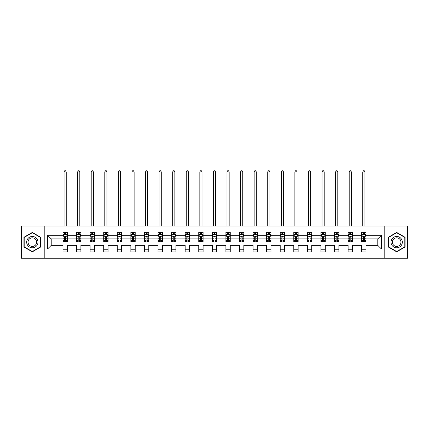 <?xml version="1.0" encoding="UTF-8"?>
<svg xmlns="http://www.w3.org/2000/svg" width="429" height="429" viewBox="0 0 429 429"><rect width="100%" height="100%" fill="white"/><g stroke="black" fill="none" stroke-linecap="round" stroke-linejoin="round"><path stroke-width="0.64" d="M384.792 226.035L21.45 226.035L21.45 258.237L407.55 258.237L407.55 226.035L384.792 226.035L384.792 258.237M366.034 249.013L366.034 245.356L377.783 245.356L381.44 249.013L366.034 249.013L366.034 251.925L361.679 251.925L361.679 249.013L352.456 249.013L352.456 251.925L348.101 251.925L348.101 249.013L338.878 249.013L338.878 251.925L334.523 251.925L334.523 249.013L325.3 249.013L325.3 251.925L320.946 251.925L320.946 249.013L311.722 249.013L311.722 251.925L307.368 251.925L307.368 249.013L298.144 249.013L298.144 251.925L293.79 251.925L293.79 249.013L284.566 249.013L284.566 251.925L280.212 251.925L280.212 249.013L270.989 249.013L270.989 251.925L266.634 251.925L266.634 249.013L257.411 249.013L257.411 251.925L253.056 251.925L253.056 249.013L243.833 249.013L243.833 251.925L239.479 251.925L239.479 249.013L230.255 249.013L230.255 251.925L225.901 251.925L225.901 249.013L216.677 249.013L216.677 251.925L212.323 251.925L212.323 249.013L203.099 249.013L203.099 251.925L198.745 251.925L198.745 249.013L189.521 249.013L189.521 251.925L185.167 251.925L185.167 249.013L175.944 249.013L175.944 251.925L171.589 251.925L171.589 249.013L162.366 249.013L162.366 251.925L158.011 251.925L158.011 249.013L148.788 249.013L148.788 251.925L144.434 251.925L144.434 249.013L135.21 249.013L135.21 251.925L130.856 251.925L130.856 249.013L121.632 249.013L121.632 251.925L117.278 251.925L117.278 249.013L108.054 249.013L108.054 251.925L103.7 251.925L103.7 249.013L94.477 249.013L94.477 251.925L90.122 251.925L90.122 249.013L80.899 249.013L80.899 251.925L76.544 251.925L76.544 249.013L67.321 249.013L67.321 251.925L62.966 251.925L62.966 249.013L47.56 249.013L47.56 235.258L62.966 235.258L62.966 232.341L67.321 232.341L67.321 235.258L76.544 235.258L76.544 232.341L80.899 232.341L80.899 235.258L90.122 235.258L90.122 232.341L94.477 232.341L94.477 235.258L103.7 235.258L103.7 232.341L108.054 232.341L108.054 235.258L117.278 235.258L117.278 232.341L121.632 232.341L121.632 235.258L130.856 235.258L130.856 232.341L135.21 232.341L135.21 235.258L144.434 235.258L144.434 232.341L148.788 232.341L148.788 235.258L158.011 235.258L158.011 232.341L162.366 232.341L162.366 235.258L171.589 235.258L171.589 232.341L175.944 232.341L175.944 235.258L185.167 235.258L185.167 232.341L189.521 232.341L189.521 235.258L198.745 235.258L198.745 232.341L203.099 232.341L203.099 235.258L212.323 235.258L212.323 232.341L216.677 232.341L216.677 235.258L225.901 235.258L225.901 232.341L230.255 232.341L230.255 235.258L239.479 235.258L239.479 232.341L243.833 232.341L243.833 235.258L253.056 235.258L253.056 232.341L257.411 232.341L257.411 235.258L266.634 235.258L266.634 232.341L270.989 232.341L270.989 235.258L280.212 235.258L280.212 232.341L284.566 232.341L284.566 235.258L293.79 235.258L293.79 232.341L298.144 232.341L298.144 235.258L307.368 235.258L307.368 232.341L311.722 232.341L311.722 235.258L320.946 235.258L320.946 232.341L325.3 232.341L325.3 235.258L334.523 235.258L334.523 232.341L338.878 232.341L338.878 235.258L348.101 235.258L348.101 232.341L352.456 232.341L352.456 235.258L361.679 235.258L361.679 232.341L366.034 232.341L366.034 235.258L381.44 235.258L381.44 249.013M44.208 258.237L44.208 226.035M361.679 235.258L361.679 238.915L352.456 238.915L352.456 235.258M352.456 249.013L352.456 245.356L361.679 245.356L361.679 249.013M348.101 235.258L348.101 238.915L338.878 238.915L338.878 235.258M338.878 249.013L338.878 245.356L348.101 245.356L348.101 249.013M334.523 235.258L334.523 238.915L325.3 238.915L325.3 235.258M325.3 249.013L325.3 245.356L334.523 245.356L334.523 249.013M320.946 235.258L320.946 238.915L311.722 238.915L311.722 235.258M311.722 249.013L311.722 245.356L320.946 245.356L320.946 249.013M307.368 235.258L307.368 238.915L298.144 238.915L298.144 235.258M298.144 249.013L298.144 245.356L307.368 245.356L307.368 249.013M293.79 235.258L293.79 238.915L284.566 238.915L284.566 235.258M284.566 249.013L284.566 245.356L293.79 245.356L293.79 249.013M280.212 235.258L280.212 238.915L270.989 238.915L270.989 235.258M270.989 249.013L270.989 245.356L280.212 245.356L280.212 249.013M266.634 235.258L266.634 238.915L257.411 238.915L257.411 235.258M257.411 249.013L257.411 245.356L266.634 245.356L266.634 249.013M253.056 235.258L253.056 238.915L243.833 238.915L243.833 235.258M243.833 249.013L243.833 245.356L253.056 245.356L253.056 249.013M239.479 235.258L239.479 238.915L230.255 238.915L230.255 235.258M230.255 249.013L230.255 245.356L239.479 245.356L239.479 249.013M225.901 235.258L225.901 238.915L216.677 238.915L216.677 235.258M216.677 249.013L216.677 245.356L225.901 245.356L225.901 249.013M212.323 235.258L212.323 238.915L203.099 238.915L203.099 235.258M203.099 249.013L203.099 245.356L212.323 245.356L212.323 249.013M198.745 235.258L198.745 238.915L189.521 238.915L189.521 235.258M189.521 249.013L189.521 245.356L198.745 245.356L198.745 249.013M185.167 235.258L185.167 238.915L175.944 238.915L175.944 235.258M175.944 249.013L175.944 245.356L185.167 245.356L185.167 249.013M171.589 235.258L171.589 238.915L162.366 238.915L162.366 235.258M162.366 249.013L162.366 245.356L171.589 245.356L171.589 249.013M158.011 235.258L158.011 238.915L148.788 238.915L148.788 235.258M148.788 249.013L148.788 245.356L158.011 245.356L158.011 249.013M144.434 235.258L144.434 238.915L135.21 238.915L135.21 235.258M135.21 249.013L135.21 245.356L144.434 245.356L144.434 249.013M130.856 235.258L130.856 238.915L121.632 238.915L121.632 235.258M121.632 249.013L121.632 245.356L130.856 245.356L130.856 249.013M117.278 235.258L117.278 238.915L108.054 238.915L108.054 235.258M108.054 249.013L108.054 245.356L117.278 245.356L117.278 249.013M103.7 235.258L103.7 238.915L94.477 238.915L94.477 235.258M94.477 249.013L94.477 245.356L103.7 245.356L103.7 249.013M90.122 235.258L90.122 238.915L80.899 238.915L80.899 235.258M80.899 249.013L80.899 245.356L90.122 245.356L90.122 249.013M76.544 235.258L76.544 238.915L67.321 238.915L67.321 235.258M67.321 249.013L67.321 245.356L76.544 245.356L76.544 249.013M62.966 235.258L62.966 238.915L51.217 238.915L51.217 245.356L62.966 245.356L62.966 249.013M47.56 235.258L51.217 238.915M377.783 245.356L377.783 238.915L366.034 238.915L366.034 235.258M363.336 234.518L364.382 234.518M349.758 234.518L350.799 234.518M336.18 234.518L337.221 234.518M322.603 234.518L323.643 234.518M309.025 234.518L310.065 234.518M295.447 234.518L296.487 234.518M281.869 234.518L282.909 234.518M268.291 234.518L269.332 234.518M254.713 234.518L255.754 234.518M241.136 234.518L242.176 234.518M227.558 234.518L228.598 234.518M213.98 234.518L215.02 234.518M200.402 234.518L201.442 234.518M186.824 234.518L187.864 234.518M173.246 234.518L174.287 234.518M159.668 234.518L160.709 234.518M146.091 234.518L147.131 234.518M132.513 234.518L133.553 234.518M118.935 234.518L119.975 234.518M105.357 234.518L106.397 234.518M91.779 234.518L92.82 234.518M78.201 234.518L79.242 234.518M64.618 234.518L65.664 234.518M62.966 249.748L67.321 249.748M76.544 249.748L80.899 249.748M90.122 249.748L94.477 249.748M103.7 249.748L108.054 249.748M117.278 249.748L121.632 249.748M130.856 249.748L135.21 249.748M144.434 249.748L148.788 249.748M158.011 249.748L162.366 249.748M171.589 249.748L175.944 249.748M185.167 249.748L189.521 249.748M198.745 249.748L203.099 249.748M212.323 249.748L216.677 249.748M225.901 249.748L230.255 249.748M239.479 249.748L243.833 249.748M253.056 249.748L257.411 249.748M266.634 249.748L270.989 249.748M280.212 249.748L284.566 249.748M293.79 249.748L298.144 249.748M307.368 249.748L311.722 249.748M320.946 249.748L325.3 249.748M334.523 249.748L338.878 249.748M348.101 249.748L352.456 249.748M361.679 249.748L366.034 249.748M51.217 245.356L47.56 249.013M381.44 235.258L377.783 238.915M40.728 237.285L32.331 232.438L23.933 237.285L23.933 246.986L32.331 251.834L40.728 246.986L40.728 237.285M388.272 237.285L388.272 246.986L396.669 251.834L405.067 246.986L405.067 237.285L396.669 232.438L388.272 237.285M65.664 233.473L64.618 233.473M63.787 234.668L62.966 234.668L62.966 232.341L64.618 232.341L64.618 234.561M62.966 240.519L62.966 241.613L64.618 241.613L64.618 240.519L62.966 240.519L62.966 238.915M67.321 238.915L67.321 241.613L65.664 241.613L65.664 236.958C65.315 236.282 64.972 236.282 64.618 236.958L64.618 240.519M66.5 234.668L67.321 234.668L67.321 232.341L65.664 232.341L65.664 234.561M67.321 236.304L66.447 234.561L63.835 234.561L62.966 236.304M66.232 226.035L66.232 171.895L64.055 171.895L64.055 226.035M64.055 171.895L64.709 170.763L65.578 170.763L66.232 171.895M79.242 233.473L78.201 233.473M77.365 234.668L76.544 234.668L76.544 232.341L78.201 232.341L78.201 234.561M76.544 240.519L76.544 241.613L78.201 241.613L78.201 240.519L76.544 240.519L76.544 238.915M80.899 238.915L80.899 241.613L79.242 241.613L79.242 236.958C78.893 236.282 78.55 236.282 78.201 236.958L78.201 240.519M80.078 234.668L80.899 234.668L80.899 232.341L79.242 232.341L79.242 234.561M80.899 236.304L80.025 234.561L77.413 234.561L76.544 236.304M79.81 226.035L79.81 171.895L77.633 171.895L77.633 226.035M77.633 171.895L78.287 170.763L79.156 170.763L79.81 171.895M92.82 233.473L91.779 233.473M90.943 234.668L90.122 234.668L90.122 232.341L91.779 232.341L91.779 234.561M90.122 240.519L90.122 241.613L91.779 241.613L91.779 240.519L90.122 240.519L90.122 238.915M94.477 238.915L94.477 241.613L92.82 241.613L92.82 236.958C92.471 236.282 92.128 236.282 91.779 236.958L91.779 240.519M93.656 234.668L94.477 234.668L94.477 232.341L92.82 232.341L92.82 234.561M94.477 236.304L93.602 234.561L90.991 234.561L90.122 236.304M93.388 226.035L93.388 171.895L91.211 171.895L91.211 226.035M91.211 171.895L91.865 170.763L92.734 170.763L93.388 171.895M27.429 239.307A5.657 5.657 0 0 0 29.499 247.034A5.657 5.657 0 0 0 37.232 244.964A5.657 5.657 0 0 0 35.157 237.237A5.657 5.657 0 0 0 27.429 239.307M28.62 239.993A4.285 4.285 0 0 0 30.186 245.844A4.285 4.285 0 0 0 36.041 244.278A4.285 4.285 0 0 0 34.47 238.427A4.285 4.285 0 0 0 28.62 239.993M40.465 237.435L40.465 246.831L32.331 251.533L24.19 246.831L24.19 237.435L32.331 232.738L40.465 237.435M391.768 239.307A5.657 5.657 0 0 0 393.843 247.034A5.657 5.657 0 0 0 401.571 244.964A5.657 5.657 0 0 0 399.501 237.237A5.657 5.657 0 0 0 391.768 239.307M392.959 239.993A4.285 4.285 0 0 0 394.53 245.844A4.285 4.285 0 0 0 400.38 244.278A4.285 4.285 0 0 0 398.814 238.427A4.285 4.285 0 0 0 392.959 239.993M404.81 237.435L404.81 246.831L396.669 251.533L388.535 246.831L388.535 237.435L396.669 232.738L404.81 237.435M106.397 233.473L105.357 233.473M104.52 234.668L103.7 234.668L103.7 232.341L105.357 232.341L105.357 234.561M103.7 240.519L103.7 241.613L105.357 241.613L105.357 240.519L103.7 240.519L103.7 238.915M108.054 238.915L108.054 241.613L106.397 241.613L106.397 236.958C106.049 236.282 105.706 236.282 105.357 236.958L105.357 240.519M107.234 234.668L108.054 234.668L108.054 232.341L106.397 232.341L106.397 234.561M108.054 236.304L107.18 234.561L104.569 234.561L103.7 236.304M106.966 226.035L106.966 171.895L104.789 171.895L104.789 226.035M104.789 171.895L105.443 170.763L106.312 170.763L106.966 171.895M119.975 233.473L118.935 233.473M118.098 234.668L117.278 234.668L117.278 232.341L118.935 232.341L118.935 234.561M117.278 240.519L117.278 241.613L118.935 241.613L118.935 240.519L117.278 240.519L117.278 238.915M121.632 238.915L121.632 241.613L119.975 241.613L119.975 236.958C119.627 236.282 119.283 236.282 118.935 236.958L118.935 240.519M120.812 234.668L121.632 234.668L121.632 232.341L119.975 232.341L119.975 234.561M121.632 236.304L120.758 234.561L118.147 234.561L117.278 236.304M120.544 226.035L120.544 171.895L118.366 171.895L118.366 226.035M118.366 171.895L119.021 170.763L119.889 170.763L120.544 171.895M133.553 233.473L132.513 233.473M131.676 234.668L130.856 234.668L130.856 232.341L132.513 232.341L132.513 234.561M130.856 240.519L130.856 241.613L132.513 241.613L132.513 240.519L130.856 240.519L130.856 238.915M135.21 238.915L135.21 241.613L133.553 241.613L133.553 236.958C133.204 236.282 132.861 236.282 132.513 236.958L132.513 240.519M134.39 234.668L135.21 234.668L135.21 232.341L133.553 232.341L133.553 234.561M135.21 236.304L134.336 234.561L131.724 234.561L130.856 236.304M134.121 226.035L134.121 171.895L131.944 171.895L131.944 226.035M131.944 171.895L132.599 170.763L133.467 170.763L134.121 171.895M147.131 233.473L146.091 233.473M145.254 234.668L144.434 234.668L144.434 232.341L146.091 232.341L146.091 234.561M144.434 240.519L144.434 241.613L146.091 241.613L146.091 240.519L144.434 240.519L144.434 238.915M148.788 238.915L148.788 241.613L147.131 241.613L147.131 236.958C146.782 236.282 146.439 236.282 146.091 236.958L146.091 240.519M147.967 234.668L148.788 234.668L148.788 232.341L147.131 232.341L147.131 234.561M148.788 236.304L147.914 234.561L145.302 234.561L144.434 236.304M147.699 226.035L147.699 171.895L145.522 171.895L145.522 226.035M145.522 171.895L146.176 170.763L147.045 170.763L147.699 171.895M160.709 233.473L159.668 233.473M158.832 234.668L158.011 234.668L158.011 232.341L159.668 232.341L159.668 234.561M158.011 240.519L158.011 241.613L159.668 241.613L159.668 240.519L158.011 240.519L158.011 238.915M162.366 238.915L162.366 241.613L160.709 241.613L160.709 236.958C160.366 236.282 160.017 236.282 159.668 236.958L159.668 240.519M161.545 234.668L162.366 234.668L162.366 232.341L160.709 232.341L160.709 234.561M162.366 236.304L161.492 234.561L158.88 234.561L158.011 236.304M161.277 226.035L161.277 171.895L159.1 171.895L159.1 226.035M159.1 171.895L159.754 170.763L160.623 170.763L161.277 171.895M174.287 233.473L173.246 233.473M172.41 234.668L171.589 234.668L171.589 232.341L173.246 232.341L173.246 234.561M171.589 240.519L171.589 241.613L173.246 241.613L173.246 240.519L171.589 240.519L171.589 238.915M175.944 238.915L175.944 241.613L174.287 241.613L174.287 236.958C173.943 236.282 173.595 236.282 173.246 236.958L173.246 240.519M175.123 234.668L175.944 234.668L175.944 232.341L174.287 232.341L174.287 234.561M175.944 236.304L175.07 234.561L172.463 234.561L171.589 236.304M174.855 226.035L174.855 171.895L172.678 171.895L172.678 226.035M172.678 171.895L173.332 170.763L174.201 170.763L174.855 171.895M187.864 233.473L186.824 233.473M185.988 234.668L185.167 234.668L185.167 232.341L186.824 232.341L186.824 234.561M185.167 240.519L185.167 241.613L186.824 241.613L186.824 240.519L185.167 240.519L185.167 238.915M189.521 238.915L189.521 241.613L187.864 241.613L187.864 236.958C187.521 236.282 187.173 236.282 186.824 236.958L186.824 240.519M188.701 234.668L189.521 234.668L189.521 232.341L187.864 232.341L187.864 234.561M189.521 236.304L188.647 234.561L186.041 234.561L185.167 236.304M188.433 226.035L188.433 171.895L186.256 171.895L186.256 226.035M186.256 171.895L186.91 170.763L187.779 170.763L188.433 171.895M201.442 233.473L200.402 233.473M199.565 234.668L198.745 234.668L198.745 232.341L200.402 232.341L200.402 234.561M198.745 240.519L198.745 241.613L200.402 241.613L200.402 240.519L198.745 240.519L198.745 238.915M203.099 238.915L203.099 241.613L201.442 241.613L201.442 236.958C201.099 236.282 200.751 236.282 200.402 236.958L200.402 240.519M202.279 234.668L203.099 234.668L203.099 232.341L201.442 232.341L201.442 234.561M203.099 236.304L202.225 234.561L199.619 234.561L198.745 236.304M202.011 226.035L202.011 171.895L199.834 171.895L199.834 226.035M199.834 171.895L200.488 170.763L201.357 170.763L202.011 171.895M215.02 233.473L213.98 233.473M213.143 234.668L212.323 234.668L212.323 232.341L213.98 232.341L213.98 234.561M212.323 240.519L212.323 241.613L213.98 241.613L213.98 240.519L212.323 240.519L212.323 238.915M216.677 238.915L216.677 241.613L215.02 241.613L215.02 236.958C214.677 236.282 214.328 236.282 213.98 236.958L213.98 240.519M215.857 234.668L216.677 234.668L216.677 232.341L215.02 232.341L215.02 234.561M216.677 236.304L215.803 234.561L213.197 234.561L212.323 236.304M215.589 226.035L215.589 171.895L213.411 171.895L213.411 226.035M213.411 171.895L214.066 170.763L214.934 170.763L215.589 171.895M228.598 233.473L227.558 233.473M226.721 234.668L225.901 234.668L225.901 232.341L227.558 232.341L227.558 234.561M225.901 240.519L225.901 241.613L227.558 241.613L227.558 240.519L225.901 240.519L225.901 238.915M230.255 238.915L230.255 241.613L228.598 241.613L228.598 236.958C228.255 236.282 227.906 236.282 227.558 236.958L227.558 240.519M229.435 234.668L230.255 234.668L230.255 232.341L228.598 232.341L228.598 234.561M230.255 236.304L229.381 234.561L226.775 234.561L225.901 236.304M229.166 226.035L229.166 171.895L226.989 171.895L226.989 226.035M226.989 171.895L227.643 170.763L228.512 170.763L229.166 171.895M242.176 233.473L241.136 233.473M240.299 234.668L239.479 234.668L239.479 232.341L241.136 232.341L241.136 234.561M239.479 240.519L239.479 241.613L241.136 241.613L241.136 240.519L239.479 240.519L239.479 238.915M243.833 238.915L243.833 241.613L242.176 241.613L242.176 236.958C241.833 236.282 241.484 236.282 241.136 236.958L241.136 240.519M243.012 234.668L243.833 234.668L243.833 232.341L242.176 232.341L242.176 234.561M243.833 236.304L242.959 234.561L240.353 234.561L239.479 236.304M242.744 226.035L242.744 171.895L240.567 171.895L240.567 226.035M240.567 171.895L241.221 170.763L242.09 170.763L242.744 171.895M255.754 233.473L254.713 233.473M253.877 234.668L253.056 234.668L253.056 232.341L254.713 232.341L254.713 234.561M253.056 240.519L253.056 241.613L254.713 241.613L254.713 240.519L253.056 240.519L253.056 238.915M257.411 238.915L257.411 241.613L255.754 241.613L255.754 236.958C255.411 236.282 255.062 236.282 254.713 236.958L254.713 240.519M256.59 234.668L257.411 234.668L257.411 232.341L255.754 232.341L255.754 234.561M257.411 236.304L256.537 234.561L253.93 234.561L253.056 236.304M256.322 226.035L256.322 171.895L254.145 171.895L254.145 226.035M254.145 171.895L254.799 170.763L255.668 170.763L256.322 171.895M269.332 233.473L268.291 233.473M267.455 234.668L266.634 234.668L266.634 232.341L268.291 232.341L268.291 234.561M266.634 240.519L266.634 241.613L268.291 241.613L268.291 240.519L266.634 240.519L266.634 238.915M270.989 238.915L270.989 241.613L269.332 241.613L269.332 236.958C268.988 236.282 268.64 236.282 268.291 236.958L268.291 240.519M270.168 234.668L270.989 234.668L270.989 232.341L269.332 232.341L269.332 234.561M270.989 236.304L270.12 234.561L267.508 234.561L266.634 236.304M269.9 226.035L269.9 171.895L267.723 171.895L267.723 226.035M267.723 171.895L268.377 170.763L269.246 170.763L269.9 171.895M282.909 233.473L281.869 233.473M281.033 234.668L280.212 234.668L280.212 232.341L281.869 232.341L281.869 234.561M280.212 240.519L280.212 241.613L281.869 241.613L281.869 240.519L280.212 240.519L280.212 238.915M284.566 238.915L284.566 241.613L282.909 241.613L282.909 236.958C282.566 236.282 282.218 236.282 281.869 236.958L281.869 240.519M283.746 234.668L284.566 234.668L284.566 232.341L282.909 232.341L282.909 234.561M284.566 236.304L283.698 234.561L281.086 234.561L280.212 236.304M283.478 226.035L283.478 171.895L281.301 171.895L281.301 226.035M281.301 171.895L281.955 170.763L282.824 170.763L283.478 171.895M296.487 233.473L295.447 233.473M294.61 234.668L293.79 234.668L293.79 232.341L295.447 232.341L295.447 234.561M293.79 240.519L293.79 241.613L295.447 241.613L295.447 240.519L293.79 240.519L293.79 238.915M298.144 238.915L298.144 241.613L296.487 241.613L296.487 236.958C296.144 236.282 295.796 236.282 295.447 236.958L295.447 240.519M297.324 234.668L298.144 234.668L298.144 232.341L296.487 232.341L296.487 234.561M298.144 236.304L297.276 234.561L294.664 234.561L293.79 236.304M297.056 226.035L297.056 171.895L294.879 171.895L294.879 226.035M294.879 171.895L295.533 170.763L296.401 170.763L297.056 171.895M310.065 233.473L309.025 233.473M308.188 234.668L307.368 234.668L307.368 232.341L309.025 232.341L309.025 234.561M307.368 240.519L307.368 241.613L309.025 241.613L309.025 240.519L307.368 240.519L307.368 238.915M311.722 238.915L311.722 241.613L310.065 241.613L310.065 236.958C309.722 236.282 309.373 236.282 309.025 236.958L309.025 240.519M310.902 234.668L311.722 234.668L311.722 232.341L310.065 232.341L310.065 234.561M311.722 236.304L310.853 234.561L308.242 234.561L307.368 236.304M310.634 226.035L310.634 171.895L308.456 171.895L308.456 226.035M308.456 171.895L309.111 170.763L309.979 170.763L310.634 171.895M323.643 233.473L322.603 233.473M321.766 234.668L320.946 234.668L320.946 232.341L322.603 232.341L322.603 234.561M320.946 240.519L320.946 241.613L322.603 241.613L322.603 240.519L320.946 240.519L320.946 238.915M325.3 238.915L325.3 241.613L323.643 241.613L323.643 236.958C323.3 236.282 322.951 236.282 322.603 236.958L322.603 240.519M324.48 234.668L325.3 234.668L325.3 232.341L323.643 232.341L323.643 234.561M325.3 236.304L324.431 234.561L321.82 234.561L320.946 236.304M324.211 226.035L324.211 171.895L322.034 171.895L322.034 226.035M322.034 171.895L322.688 170.763L323.557 170.763L324.211 171.895M337.221 233.473L336.18 233.473M335.344 234.668L334.523 234.668L334.523 232.341L336.18 232.341L336.18 234.561M334.523 240.519L334.523 241.613L336.18 241.613L336.18 240.519L334.523 240.519L334.523 238.915M338.878 238.915L338.878 241.613L337.221 241.613L337.221 236.958C336.878 236.282 336.529 236.282 336.18 236.958L336.18 240.519M338.057 234.668L338.878 234.668L338.878 232.341L337.221 232.341L337.221 234.561M338.878 236.304L338.009 234.561L335.398 234.561L334.523 236.304M337.789 226.035L337.789 171.895L335.612 171.895L335.612 226.035M335.612 171.895L336.266 170.763L337.135 170.763L337.789 171.895M350.799 233.473L349.758 233.473M348.922 234.668L348.101 234.668L348.101 232.341L349.758 232.341L349.758 234.561M348.101 240.519L348.101 241.613L349.758 241.613L349.758 240.519L348.101 240.519L348.101 238.915M352.456 238.915L352.456 241.613L350.799 241.613L350.799 236.958C350.455 236.282 350.107 236.282 349.758 236.958L349.758 240.519M351.635 234.668L352.456 234.668L352.456 232.341L350.799 232.341L350.799 234.561M352.456 236.304L351.587 234.561L348.975 234.561L348.101 236.304M351.367 226.035L351.367 171.895L349.19 171.895L349.19 226.035M349.19 171.895L349.844 170.763L350.713 170.763L351.367 171.895M364.382 233.473L363.336 233.473M362.5 234.668L361.679 234.668L361.679 232.341L363.336 232.341L363.336 234.561M361.679 240.519L361.679 241.613L363.336 241.613L363.336 240.519L361.679 240.519L361.679 238.915M366.034 238.915L366.034 241.613L364.382 241.613L364.382 236.958C364.033 236.282 363.685 236.282 363.336 236.958L363.336 240.519M365.213 234.668L366.034 234.668L366.034 232.341L364.382 232.341L364.382 234.561M366.034 236.304L365.165 234.561L362.553 234.561L361.679 236.304M364.945 226.035L364.945 171.895L362.768 171.895L362.768 226.035M362.768 171.895L363.422 170.763L364.291 170.763L364.945 171.895M67.299 236.261L62.988 236.261M67.321 240.519L65.664 240.519M64.618 238.186L62.966 238.186M67.321 238.186L65.664 238.186M65.664 234.03L64.618 234.03M80.877 236.261L76.566 236.261M80.899 240.519L79.242 240.519M78.201 238.186L76.544 238.186M80.899 238.186L79.242 238.186M79.242 234.03L78.201 234.03M94.455 236.261L90.144 236.261M94.477 240.519L92.82 240.519M91.779 238.186L90.122 238.186M94.477 238.186L92.82 238.186M92.82 234.03L91.779 234.03M108.033 236.261L103.721 236.261M108.054 240.519L106.397 240.519M105.357 238.186L103.7 238.186M108.054 238.186L106.397 238.186M106.397 234.03L105.357 234.03M121.611 236.261L117.299 236.261M121.632 240.519L119.975 240.519M118.935 238.186L117.278 238.186M121.632 238.186L119.975 238.186M119.975 234.03L118.935 234.03M135.189 236.261L130.877 236.261M135.21 240.519L133.553 240.519M132.513 238.186L130.856 238.186M135.21 238.186L133.553 238.186M133.553 234.03L132.513 234.03M148.766 236.261L144.455 236.261M148.788 240.519L147.131 240.519M146.091 238.186L144.434 238.186M148.788 238.186L147.131 238.186M147.131 234.03L146.091 234.03M162.344 236.261L158.033 236.261M162.366 240.519L160.709 240.519M159.668 238.186L158.011 238.186M162.366 238.186L160.709 238.186M160.709 234.03L159.668 234.03M175.922 236.261L171.611 236.261M175.944 240.519L174.287 240.519M173.246 238.186L171.589 238.186M175.944 238.186L174.287 238.186M174.287 234.03L173.246 234.03M189.5 236.261L185.189 236.261M189.521 240.519L187.864 240.519M186.824 238.186L185.167 238.186M189.521 238.186L187.864 238.186M187.864 234.03L186.824 234.03M203.078 236.261L198.766 236.261M203.099 240.519L201.442 240.519M200.402 238.186L198.745 238.186M203.099 238.186L201.442 238.186M201.442 234.03L200.402 234.03M216.656 236.261L212.344 236.261M216.677 240.519L215.02 240.519M213.98 238.186L212.323 238.186M216.677 238.186L215.02 238.186M215.02 234.03L213.98 234.03M230.234 236.261L225.922 236.261M230.255 240.519L228.598 240.519M227.558 238.186L225.901 238.186M230.255 238.186L228.598 238.186M228.598 234.03L227.558 234.03M243.811 236.261L239.5 236.261M243.833 240.519L242.176 240.519M241.136 238.186L239.479 238.186M243.833 238.186L242.176 238.186M242.176 234.03L241.136 234.03M257.389 236.261L253.078 236.261M257.411 240.519L255.754 240.519M254.713 238.186L253.056 238.186M257.411 238.186L255.754 238.186M255.754 234.03L254.713 234.03M270.967 236.261L266.656 236.261M270.989 240.519L269.332 240.519M268.291 238.186L266.634 238.186M270.989 238.186L269.332 238.186M269.332 234.03L268.291 234.03M284.545 236.261L280.234 236.261M284.566 240.519L282.909 240.519M281.869 238.186L280.212 238.186M284.566 238.186L282.909 238.186M282.909 234.03L281.869 234.03M298.123 236.261L293.811 236.261M298.144 240.519L296.487 240.519M295.447 238.186L293.79 238.186M298.144 238.186L296.487 238.186M296.487 234.03L295.447 234.03M311.701 236.261L307.389 236.261M311.722 240.519L310.065 240.519M309.025 238.186L307.368 238.186M311.722 238.186L310.065 238.186M310.065 234.03L309.025 234.03M325.279 236.261L320.967 236.261M325.3 240.519L323.643 240.519M322.603 238.186L320.946 238.186M325.3 238.186L323.643 238.186M323.643 234.03L322.603 234.03M338.856 236.261L334.545 236.261M338.878 240.519L337.221 240.519M336.18 238.186L334.523 238.186M338.878 238.186L337.221 238.186M337.221 234.03L336.18 234.03M352.434 236.261L348.123 236.261M352.456 240.519L350.799 240.519M349.758 238.186L348.101 238.186M352.456 238.186L350.799 238.186M350.799 234.03L349.758 234.03M366.012 236.261L361.701 236.261M366.034 240.519L364.382 240.519M363.336 238.186L361.679 238.186M366.034 238.186L364.382 238.186M364.382 234.03L363.336 234.03"/></g></svg>
